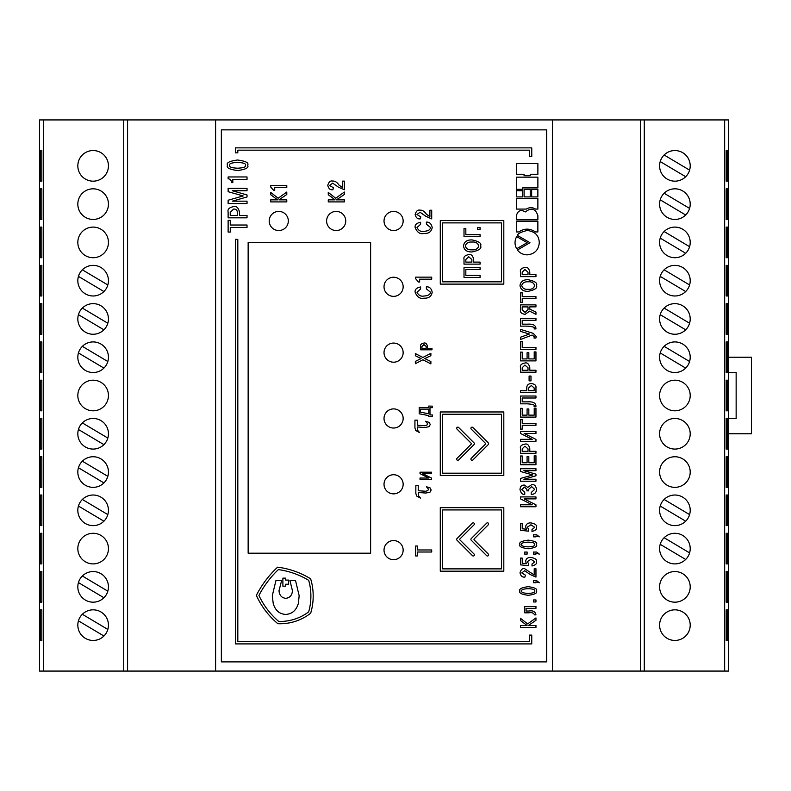 <?xml version="1.0" encoding="UTF-8"?>
<svg xmlns="http://www.w3.org/2000/svg" width="791" height="791" viewBox="0 0 791 791"><rect width="100%" height="100%" fill="white"/><g stroke="black" fill="none" stroke-linecap="round" stroke-linejoin="round"><path stroke-width="1.19" d="M674.901 150.547A15.306 15.306 0 0 0 659.595 165.853A15.306 15.306 0 0 0 674.901 181.169A15.306 15.306 0 0 0 690.207 165.853A15.306 15.306 0 0 0 664.124 154.987L689.594 170.144M674.901 188.822A15.306 15.306 0 0 0 659.595 204.127A15.306 15.306 0 0 0 674.901 219.443A15.306 15.306 0 0 0 690.207 204.127A15.306 15.306 0 0 0 664.124 193.261L689.594 208.419M674.901 227.096A15.306 15.306 0 0 0 659.595 242.402A15.306 15.306 0 0 0 674.901 257.718A15.306 15.306 0 0 0 690.207 242.402A15.306 15.306 0 0 0 664.124 231.536L689.594 246.693M674.901 265.371A15.306 15.306 0 0 0 659.595 280.676A15.306 15.306 0 0 0 674.901 295.982A15.306 15.306 0 0 0 690.207 280.676A15.306 15.306 0 0 0 664.124 269.81L689.594 284.968M674.901 303.645A15.306 15.306 0 0 0 659.595 318.951A15.306 15.306 0 0 0 674.901 334.257A15.306 15.306 0 0 0 690.207 318.951A15.306 15.306 0 0 0 664.124 308.085L689.594 323.242M674.901 341.92A15.306 15.306 0 0 0 659.595 357.225A15.306 15.306 0 0 0 674.901 372.531A15.306 15.306 0 0 0 690.207 357.225A15.306 15.306 0 0 0 664.124 346.359L689.594 361.517M674.901 380.194A15.306 15.306 0 0 0 659.595 395.5A15.306 15.306 0 0 0 674.901 410.806A15.306 15.306 0 0 0 690.207 395.5A15.306 15.306 0 0 0 674.901 380.194M674.901 418.469A15.306 15.306 0 0 0 659.595 433.775A15.306 15.306 0 0 0 674.901 449.08A15.306 15.306 0 0 0 690.207 433.775A15.306 15.306 0 0 0 674.901 418.469M674.901 456.743A15.306 15.306 0 0 0 659.595 472.049A15.306 15.306 0 0 0 674.901 487.355A15.306 15.306 0 0 0 690.207 472.049A15.306 15.306 0 0 0 674.901 456.743M674.901 495.018A15.306 15.306 0 0 0 659.595 510.324A15.306 15.306 0 0 0 674.901 525.629A15.306 15.306 0 0 0 690.207 510.324A15.306 15.306 0 0 0 664.124 499.457L689.594 514.615M674.901 533.282A15.306 15.306 0 0 0 659.595 548.598A15.306 15.306 0 0 0 674.901 563.904A15.306 15.306 0 0 0 690.207 548.598A15.306 15.306 0 0 0 664.124 537.732L689.594 552.889M674.901 571.557A15.306 15.306 0 0 0 659.595 586.873A15.306 15.306 0 0 0 674.901 602.178A15.306 15.306 0 0 0 690.207 586.873A15.306 15.306 0 0 0 674.901 571.557M674.901 609.831A15.306 15.306 0 0 0 659.595 625.147A15.306 15.306 0 0 0 674.901 640.453A15.306 15.306 0 0 0 690.207 625.147A15.306 15.306 0 0 0 674.901 609.831M93.13 181.169A15.306 15.306 0 0 1 77.825 165.853A15.306 15.306 0 0 1 93.13 150.547A15.306 15.306 0 0 1 108.446 165.853A15.306 15.306 0 0 1 93.13 181.169M93.13 219.443A15.306 15.306 0 0 1 77.825 204.127A15.306 15.306 0 0 1 93.13 188.822A15.306 15.306 0 0 1 108.446 204.127A15.306 15.306 0 0 1 93.13 219.443M93.13 257.718A15.306 15.306 0 0 1 77.825 242.402A15.306 15.306 0 0 1 93.13 227.096A15.306 15.306 0 0 1 108.446 242.402A15.306 15.306 0 0 1 93.13 257.718M93.13 295.982A15.306 15.306 0 0 1 77.825 280.676A15.306 15.306 0 0 1 93.13 265.371A15.306 15.306 0 0 1 108.446 280.676A15.306 15.306 0 0 1 93.13 295.982A15.306 15.306 0 0 0 103.918 291.543L78.438 276.385M93.13 334.257A15.306 15.306 0 0 1 77.825 318.951A15.306 15.306 0 0 1 93.13 303.645A15.306 15.306 0 0 1 108.446 318.951A15.306 15.306 0 0 1 93.13 334.257A15.306 15.306 0 0 0 103.918 329.817L78.438 314.66M93.13 372.531A15.306 15.306 0 0 1 77.825 357.225A15.306 15.306 0 0 1 93.13 341.92A15.306 15.306 0 0 1 108.446 357.225A15.306 15.306 0 0 1 93.13 372.531A15.306 15.306 0 0 0 103.918 368.092L78.438 352.934M93.13 410.806A15.306 15.306 0 0 1 77.825 395.5A15.306 15.306 0 0 1 93.13 380.194A15.306 15.306 0 0 1 108.446 395.5A15.306 15.306 0 0 1 93.13 410.806M93.13 449.08A15.306 15.306 0 0 1 77.825 433.775A15.306 15.306 0 0 1 93.13 418.469A15.306 15.306 0 0 1 108.446 433.775A15.306 15.306 0 0 1 93.13 449.08A15.306 15.306 0 0 0 103.918 444.641L78.438 429.483M93.13 487.355A15.306 15.306 0 0 1 77.825 472.049A15.306 15.306 0 0 1 93.13 456.743A15.306 15.306 0 0 1 108.446 472.049A15.306 15.306 0 0 1 93.13 487.355A15.306 15.306 0 0 0 103.918 482.915L78.438 467.758M93.13 525.629A15.306 15.306 0 0 1 77.825 510.324A15.306 15.306 0 0 1 93.13 495.018A15.306 15.306 0 0 1 108.446 510.324A15.306 15.306 0 0 1 93.13 525.629A15.306 15.306 0 0 0 103.918 521.19L78.438 506.032M93.13 563.904A15.306 15.306 0 0 1 77.825 548.598A15.306 15.306 0 0 1 93.13 533.282A15.306 15.306 0 0 1 108.446 548.598A15.306 15.306 0 0 1 93.13 563.904M93.13 602.178A15.306 15.306 0 0 1 77.825 586.873A15.306 15.306 0 0 1 93.13 571.557A15.306 15.306 0 0 1 108.446 586.873A15.306 15.306 0 0 1 93.13 602.178A15.306 15.306 0 0 0 103.918 597.739L78.438 582.581M93.13 640.453A15.306 15.306 0 0 1 77.825 625.147A15.306 15.306 0 0 1 93.13 609.831A15.306 15.306 0 0 1 108.446 625.147A15.306 15.306 0 0 1 93.13 640.453A15.306 15.306 0 0 0 103.918 636.013L78.438 620.856M123.752 671.075L123.752 119.925L39.55 119.925L39.55 671.075L552.425 671.075L552.425 119.925L215.607 119.925L215.607 671.075M724.655 671.075L724.655 119.925L728.481 119.925L728.481 671.075L552.425 671.075M43.376 119.925L43.376 671.075M726.187 219.443L726.187 188.822L727.463 188.822L727.463 219.443L726.187 219.443L727.463 219.443M726.187 295.982L726.187 265.371L727.463 265.371L727.463 295.982L726.187 295.982L727.463 295.982M726.187 372.531L726.187 341.92L727.463 341.92L727.463 372.531L726.187 372.531L727.463 372.531M726.187 449.08L726.187 418.469L727.463 418.469L727.463 449.08L726.187 449.08L727.463 449.08M726.187 525.629L726.187 495.018L727.463 495.018L727.463 525.629L726.187 525.629L727.463 525.629M726.187 602.178L726.187 571.557L727.463 571.557L727.463 602.178L726.187 602.178L727.463 602.178M726.187 640.453L726.187 609.831L727.463 609.831L727.463 640.453L726.187 640.453L727.463 640.453M726.187 563.904L726.187 533.282L727.463 533.282L727.463 563.904L726.187 563.904L727.463 563.904M726.187 487.355L726.187 456.743L727.463 456.743L727.463 487.355L726.187 487.355L727.463 487.355M726.187 410.806L726.187 380.194L727.463 380.194L727.463 410.806L726.187 410.806L727.463 410.806M726.187 334.257L726.187 303.645L727.463 303.645L727.463 334.257L726.187 334.257L727.463 334.257M726.187 257.718L726.187 227.096L727.463 227.096L727.463 257.718L726.187 257.718L727.463 257.718M726.187 181.169L726.187 150.547L727.463 150.547L727.463 181.169L726.187 181.169L727.463 181.169M724.655 119.925L640.453 119.925L640.453 671.075M640.453 119.925L552.425 119.925M644.279 119.925L644.279 671.075M123.752 119.925L215.607 119.925M726.187 609.831L727.463 609.831M726.187 571.557L727.463 571.557M726.187 533.282L727.463 533.282M726.187 495.018L727.463 495.018M726.187 456.743L727.463 456.743M726.187 418.469L727.463 418.469M726.187 380.194L727.463 380.194M726.187 341.92L727.463 341.92M726.187 303.645L727.463 303.645M726.187 265.371L727.463 265.371M726.187 227.096L727.463 227.096M726.187 188.822L727.463 188.822M726.187 150.547L727.463 150.547M40.568 181.169L40.568 150.547L41.844 150.547L41.844 181.169L40.568 181.169L41.844 181.169M40.568 219.443L40.568 188.822L41.844 188.822L41.844 219.443L40.568 219.443L41.844 219.443M40.568 257.718L40.568 227.096L41.844 227.096L41.844 257.718L40.568 257.718L41.844 257.718M40.568 295.982L40.568 265.371L41.844 265.371L41.844 295.982L40.568 295.982L41.844 295.982M40.568 334.257L40.568 303.645L41.844 303.645L41.844 334.257L40.568 334.257L41.844 334.257M40.568 372.531L40.568 341.92L41.844 341.92L41.844 372.531L40.568 372.531L41.844 372.531M40.568 410.806L40.568 380.194L41.844 380.194L41.844 410.806L40.568 410.806L41.844 410.806M40.568 449.08L40.568 418.469L41.844 418.469L41.844 449.08L40.568 449.08L41.844 449.08M40.568 487.355L40.568 456.743L41.844 456.743L41.844 487.355L40.568 487.355L41.844 487.355M40.568 525.629L40.568 495.018L41.844 495.018L41.844 525.629L40.568 525.629L41.844 525.629M40.568 563.904L40.568 533.282L41.844 533.282L41.844 563.904L40.568 563.904L41.844 563.904M40.568 602.178L40.568 571.557L41.844 571.557L41.844 602.178L40.568 602.178L41.844 602.178M40.568 640.453L40.568 609.831L41.844 609.831L41.844 640.453L40.568 640.453L41.844 640.453M127.578 119.925L127.578 671.075M41.844 609.831L40.568 609.831M41.844 571.557L40.568 571.557M41.844 533.282L40.568 533.282M41.844 495.018L40.568 495.018M41.844 456.743L40.568 456.743M41.844 418.469L40.568 418.469M41.844 380.194L40.568 380.194M41.844 341.92L40.568 341.92M41.844 303.645L40.568 303.645M41.844 265.371L40.568 265.371M41.844 227.096L40.568 227.096M41.844 188.822L40.568 188.822M41.844 150.547L40.568 150.547M690.207 165.853A15.306 15.306 0 0 0 680.794 151.724M659.595 165.853A15.306 15.306 0 0 0 669.018 179.992M674.901 181.169A15.306 15.306 0 0 0 685.678 176.729L660.208 161.562M77.825 625.147A15.306 15.306 0 0 0 87.247 639.276M108.446 625.147A15.306 15.306 0 0 0 99.023 611.008M93.13 609.831A15.306 15.306 0 0 0 82.353 614.271L107.833 629.438M690.207 204.127A15.306 15.306 0 0 0 680.794 189.998M659.595 204.127A15.306 15.306 0 0 0 669.018 218.257M674.901 219.443A15.306 15.306 0 0 0 685.678 214.994L660.208 199.836M690.207 242.402A15.306 15.306 0 0 0 680.794 228.273M659.595 242.402A15.306 15.306 0 0 0 669.018 256.531M674.901 257.718A15.306 15.306 0 0 0 685.678 253.268L660.208 238.111M690.207 280.676A15.306 15.306 0 0 0 680.794 266.547M659.595 280.676A15.306 15.306 0 0 0 669.018 294.806M674.901 295.982A15.306 15.306 0 0 0 685.678 291.543L660.208 276.385M690.207 318.951A15.306 15.306 0 0 0 680.794 304.822M659.595 318.951A15.306 15.306 0 0 0 669.018 333.08M674.901 334.257A15.306 15.306 0 0 0 685.678 329.817L660.208 314.66M690.207 357.225A15.306 15.306 0 0 0 680.794 343.096M659.595 357.225A15.306 15.306 0 0 0 669.018 371.355M674.901 372.531A15.306 15.306 0 0 0 685.678 368.092L660.208 352.934M690.207 510.324A15.306 15.306 0 0 0 680.794 496.194M659.595 510.324A15.306 15.306 0 0 0 669.018 524.453M674.901 525.629A15.306 15.306 0 0 0 685.678 521.19L660.208 506.032M690.207 548.598A15.306 15.306 0 0 0 680.794 534.469M659.595 548.598A15.306 15.306 0 0 0 669.018 562.727M674.901 563.904A15.306 15.306 0 0 0 685.678 559.464L660.208 544.307M77.825 586.873A15.306 15.306 0 0 0 87.247 601.002M108.446 586.873A15.306 15.306 0 0 0 99.023 572.743M93.13 571.557A15.306 15.306 0 0 0 82.353 576.006L107.833 591.164M77.825 510.324A15.306 15.306 0 0 0 87.247 524.453M108.446 510.324A15.306 15.306 0 0 0 99.023 496.194M93.13 495.018A15.306 15.306 0 0 0 82.353 499.457L107.833 514.615M77.825 472.049A15.306 15.306 0 0 0 87.247 486.178M108.446 472.049A15.306 15.306 0 0 0 99.023 457.92M93.13 456.743A15.306 15.306 0 0 0 82.353 461.183L107.833 476.34M77.825 433.775A15.306 15.306 0 0 0 87.247 447.904M108.446 433.775A15.306 15.306 0 0 0 99.023 419.645M93.13 418.469A15.306 15.306 0 0 0 82.353 422.908L107.833 438.066M77.825 357.225A15.306 15.306 0 0 0 87.247 371.355M108.446 357.225A15.306 15.306 0 0 0 99.023 343.096M93.13 341.92A15.306 15.306 0 0 0 82.353 346.359L107.833 361.517M77.825 318.951A15.306 15.306 0 0 0 87.247 333.08M108.446 318.951A15.306 15.306 0 0 0 99.023 304.822M93.13 303.645A15.306 15.306 0 0 0 82.353 308.085L107.833 323.242M77.825 280.676A15.306 15.306 0 0 0 87.247 294.806M108.446 280.676A15.306 15.306 0 0 0 99.023 266.547M93.13 265.371A15.306 15.306 0 0 0 82.353 269.81L107.833 284.968M728.481 357.225L751.45 357.225L751.45 433.775L728.481 433.775M728.481 418.469L736.144 418.469L736.144 372.531L728.481 372.531M487.483 522.831A1.147 1.147 0 0 0 486.663 523.167L471.238 538.602A1.147 1.147 0 0 0 471.238 540.223L486.663 555.658A1.147 1.147 0 0 0 488.294 555.658A1.147 1.147 0 0 0 488.294 554.026L474.214 539.956A0.761 0.761 0 0 1 474.214 538.869L488.294 524.789A1.147 1.147 0 0 0 487.483 522.831M473.255 522.831A1.147 1.147 0 0 0 472.445 523.167L457.01 538.602A1.147 1.147 0 0 0 457.01 540.223L472.445 555.658A1.147 1.147 0 0 0 474.066 555.658A1.147 1.147 0 0 0 474.066 554.026L459.986 539.956A0.761 0.761 0 0 1 459.986 538.869L474.066 524.789A1.147 1.147 0 0 0 473.255 522.831M457.831 427.15A1.147 1.147 0 0 0 457.02 429.108L471.1 443.187A0.761 0.761 0 0 1 471.1 444.265L457.02 458.345A1.147 1.147 0 0 0 457.02 459.966A1.147 1.147 0 0 0 458.651 459.966L474.076 444.542A1.147 1.147 0 0 0 474.076 442.911L458.651 427.486A1.147 1.147 0 0 0 457.831 427.15M472.059 427.15A1.147 1.147 0 0 0 471.248 429.108L485.328 443.187A0.761 0.761 0 0 1 485.328 444.265L471.248 458.345A1.147 1.147 0 0 0 471.248 459.966A1.147 1.147 0 0 0 472.87 459.966L488.304 444.542A1.147 1.147 0 0 0 488.304 442.911L472.87 427.486A1.147 1.147 0 0 0 472.059 427.15M278.768 230.537A9.571 9.571 0 0 0 288.329 220.966A9.571 9.571 0 0 0 278.768 211.405A9.571 9.571 0 0 0 269.197 220.966A9.571 9.571 0 0 0 278.768 230.537M336.175 230.537A9.571 9.571 0 0 0 345.746 220.966A9.571 9.571 0 0 0 336.175 211.405A9.571 9.571 0 0 0 326.604 220.966A9.571 9.571 0 0 0 336.175 230.537M393.582 230.537A9.571 9.571 0 0 0 403.153 220.966A9.571 9.571 0 0 0 393.582 211.405A9.571 9.571 0 0 0 384.021 220.966A9.571 9.571 0 0 0 393.582 230.537M393.582 296.368A9.571 9.571 0 0 0 403.153 286.797A9.571 9.571 0 0 0 393.582 277.236A9.571 9.571 0 0 0 384.021 286.797A9.571 9.571 0 0 0 393.582 296.368M393.582 362.199A9.571 9.571 0 0 0 403.153 352.638A9.571 9.571 0 0 0 393.582 343.067A9.571 9.571 0 0 0 384.021 352.638A9.571 9.571 0 0 0 393.582 362.199M393.582 428.03A9.571 9.571 0 0 0 403.153 418.469A9.571 9.571 0 0 0 393.582 408.898A9.571 9.571 0 0 0 384.021 418.469A9.571 9.571 0 0 0 393.582 428.03M393.582 493.861A9.571 9.571 0 0 0 403.153 484.3A9.571 9.571 0 0 0 393.582 474.729A9.571 9.571 0 0 0 384.021 484.3A9.571 9.571 0 0 0 393.582 493.861M393.582 559.692A9.571 9.571 0 0 0 403.153 550.131A9.571 9.571 0 0 0 393.582 540.56A9.571 9.571 0 0 0 384.021 550.131A9.571 9.571 0 0 0 393.582 559.692M221.351 661.889L546.68 661.889L546.68 129.872L221.351 129.872L221.351 661.889M415.839 485.664L415.839 493.396L416.62 496.016L420.496 498.103L418.696 496.036L418.221 492.467L425.865 493.05L429.988 492.19L431.154 490.064L430.146 487.938L426.478 486.762L428.485 489.184L427.783 490.667L425.509 491.26L418.221 490.707L418.221 485.664L415.839 485.664M420.031 473.651L428.722 478.031L420.031 478.031L420.031 479.484L431.51 479.484L431.51 478.061L422.75 473.661L431.51 473.661L431.51 472.207L420.031 472.207L420.031 473.651M417.312 420.15L414.929 420.15L414.929 427.882L415.71 430.502L419.586 432.588L417.786 430.522L417.312 426.952L424.955 427.536L429.078 426.675L430.245 424.54L429.236 422.424L425.568 421.247L427.575 423.669L426.873 425.153L424.599 425.736L417.312 425.192L417.312 420.15M428.771 416.531L432.42 416.422L432.42 414.949L429.988 414.949L429.988 407.642L432.42 407.642L432.42 406.169L428.771 406.06L428.771 407.474L419.21 407.474L419.21 413.792L428.771 415.611L428.771 416.531M417.46 552.009L431.708 552.009L431.708 549.963L417.46 549.963L417.46 546.017L415.641 546.017L415.641 555.954L417.46 555.954L417.46 552.009M420.644 349.8L431.985 349.8L431.985 348.356L427.466 348.356L427.466 346.409C426.824 343.729 425.637 342.622 423.907 343.086C421.316 343.591 420.229 344.668 420.644 346.32L420.644 349.8M415.364 355.732L421.099 358.57L415.364 361.368L415.364 363.692L422.938 359.767L430.877 363.89L430.877 361.517L424.777 358.59L430.877 355.693L430.877 353.32L422.898 357.463L415.364 353.587L415.364 355.732M419.635 281.991L419.635 279.183L431.708 279.183L431.708 277.147L415.641 277.147L415.641 278.709L418.508 281.991L419.635 281.991M426.379 288.853L430.373 292.116C430.492 294.43 428.317 295.745 423.857 296.042C420.861 296.635 418.568 295.359 416.976 292.235L420.594 289.022L420.594 286.975C416.521 287.786 414.711 289.536 415.156 292.235C417.094 297.09 420.021 299.077 423.946 298.177C428.762 298.395 431.51 296.398 432.193 292.186C431.392 288.438 429.454 286.649 426.379 286.817L426.379 288.853M429.899 210.238L429.899 216.685L426.379 214.183C424.332 211.266 422.216 209.931 420.021 210.188C417.786 209.615 416.165 211.039 415.156 214.46C415.928 217.762 417.628 219.226 420.278 218.84L420.763 216.843L416.976 214.529L420.051 212.255L425.785 216.25L431.708 218.889L431.708 210.238L429.899 210.238M426.379 224.15L430.373 227.412C430.492 229.726 428.317 231.031 423.857 231.338C420.861 231.921 418.568 230.656 416.976 227.521L420.594 224.308L420.594 222.271C416.521 223.082 414.711 224.832 415.156 227.521C417.094 232.386 420.021 234.363 423.946 233.464C428.762 233.691 431.51 231.694 432.193 227.482C431.392 223.734 429.454 221.945 426.379 222.103L426.379 224.15M342.513 181.129L342.513 187.576L339.003 185.074C336.956 182.157 334.83 180.823 332.645 181.08C330.401 180.506 328.779 181.93 327.781 185.351C328.542 188.654 330.252 190.117 332.902 189.731L333.377 187.734L329.59 185.42L332.665 183.146L338.41 187.141L344.332 189.781L344.332 181.129L342.513 181.129M328.265 194.715L335.097 199.856L328.265 199.856L328.265 201.903L344.332 201.903L344.332 199.856L336.482 199.856L344.332 194.487L344.332 192.035L335.7 198.234L328.265 192.421L328.265 194.715M273.587 190.315L274.714 190.315L274.714 187.507L286.787 187.507L286.787 185.47L270.72 185.47L270.72 187.032L273.587 190.315M270.72 194.715L277.562 199.856L270.72 199.856L270.72 201.903L286.787 201.903L286.787 199.856L278.936 199.856L286.787 194.487L286.787 192.035L278.155 198.234L270.72 192.421L270.72 194.715M440.28 284.117L503.818 284.117L503.818 220.59L440.28 220.59L440.28 284.117M277.601 567.167A101.04 101.04 0 0 0 256.373 595.366A78.991 78.991 0 0 0 277.849 623.703A49.823 49.823 0 0 0 310.665 613.233A59.75 59.75 0 0 0 310.645 578.814A82.926 82.926 0 0 0 277.601 567.167M440.28 475.49L503.818 475.49L503.818 411.963L440.28 411.963L440.28 475.49M440.28 571.181L503.818 571.181L503.818 507.644L440.28 507.644L440.28 571.181M370.623 553.186L370.623 242.402L248.147 242.402L248.147 553.186L370.623 553.186M520.003 285.531C520.547 289.526 523.286 291.454 528.22 291.335C534.983 289.862 537.732 287.934 536.436 285.531C537.732 283.129 534.983 281.2 528.22 279.727C523.286 279.599 520.547 281.537 520.003 285.531M522.218 302.429L522.218 298.622L535.962 298.622L535.962 296.645L522.218 296.645L522.218 292.838L520.468 292.838L520.468 302.429L522.218 302.429M529.812 309.162L529.812 306.859L535.962 306.859L535.962 304.881L520.468 304.881L520.468 309.884C519.984 312.277 521.526 313.77 525.095 314.363L529.584 311.13L535.962 314.343L535.962 312.04L529.812 309.162M535.942 328.918C536.021 325.408 533.233 323.826 527.577 324.172L522.218 324.172L522.218 320.315L535.962 320.315L535.962 318.348L520.468 318.348L520.468 326.139L527.132 326.139C533.154 326.545 535.477 327.464 534.083 328.918L535.942 328.918M520.468 331.37L529.456 334.029L520.468 337.233L520.468 339.517L532.116 335.048L534.39 336.729L534.014 338.034L535.903 338.034L536.189 336.501L533.203 333.337L520.468 329.333L520.468 331.37M522.218 347.467L522.218 341.554L520.468 341.554L520.468 349.434L535.962 349.434L535.962 347.467L522.218 347.467M527.083 352.737L527.083 358.916L522.218 358.916L522.218 352.114L520.468 352.114L520.468 360.884L535.962 360.884L535.962 351.916L534.222 351.916L534.222 358.916L528.833 358.916L528.833 352.737L527.083 352.737M520.468 372.205L535.962 372.205L535.962 370.228L529.792 370.228L529.792 367.568C528.902 363.9 527.281 362.387 524.917 363.029C521.388 363.712 519.905 365.185 520.468 367.439L520.468 372.205M520.468 392.702L535.962 392.702L535.962 387.748C536.338 385.454 534.825 384.06 531.423 383.566C528.408 383.655 526.855 385.049 526.776 387.748L526.776 390.734L520.468 390.734L520.468 392.702M535.942 406.594C536.021 403.084 533.233 401.502 527.577 401.848L522.218 401.848L522.218 398.002L535.962 398.002L535.962 396.024L520.468 396.024L520.468 403.825L527.132 403.825C533.154 404.221 535.477 405.15 534.083 406.594L535.942 406.594M527.083 408.957L527.083 415.137L522.218 415.137L522.218 408.344L520.468 408.344L520.468 417.104L535.962 417.104L535.962 408.136L534.222 408.136L534.222 415.137L528.833 415.137L528.833 408.957L527.083 408.957M522.218 425.281L535.962 425.281L535.962 423.314L522.218 423.314L522.218 419.497L520.468 419.497L520.468 429.098L522.218 429.098L522.218 425.281M520.468 433.428L532.205 439.341L520.468 439.341L520.468 441.309L535.962 441.309L535.962 439.381L524.146 433.448L535.962 433.448L535.962 431.481L520.468 431.481L520.468 433.428M520.468 448.527L520.468 453.292L535.962 453.292L535.962 451.325L529.792 451.325L529.792 448.665C528.902 444.987 527.281 443.474 524.917 444.127C521.388 444.809 519.905 446.272 520.468 448.527M527.083 456.595L527.083 462.765L522.218 462.765L522.218 455.972L520.468 455.972L520.468 464.742L535.962 464.742L535.962 455.774L534.222 455.774L534.222 462.765L528.833 462.765L528.833 456.595L527.083 456.595M530.988 376.051L529.1 376.051L529.1 380.886L530.988 380.886L530.988 376.051M520.468 276.632L535.962 276.632L535.962 274.655L529.792 274.655L529.792 272.005C528.902 268.327 527.281 266.814 524.917 267.457C521.388 268.149 519.905 269.612 520.468 271.867L520.468 276.632M535.962 475.786L535.962 474.155L523.879 470.694L535.962 470.694L535.962 468.727L520.468 468.727L520.468 471.476L532.798 474.966L520.468 478.466L520.468 481.215L535.962 481.215L535.962 479.247L523.879 479.247L535.962 475.786M531.206 494.484C534.775 494.237 536.516 492.486 536.436 489.253C535.922 485.832 534.38 484.28 531.799 484.606L527.726 487.394L524.344 485.071C521.684 484.992 520.241 486.455 520.003 489.471C520.953 493.258 522.544 494.859 524.759 494.276L524.759 492.309L521.753 489.609L524.473 487.078L526.935 489.471L526.935 490.845L528.685 490.845L528.685 489.342L531.601 486.613L534.686 489.362L531.206 492.506L531.206 494.484M520.468 498.864L532.205 504.777L520.468 504.777L520.468 506.744L535.962 506.744L535.962 504.816L524.146 498.884L535.962 498.884L535.962 496.916L520.468 496.916L520.468 498.864M532.007 531.493C535.675 530.415 537.148 529.021 536.436 527.33C537.178 525.234 535.339 523.761 530.919 522.9C527.824 522.821 526.064 524.126 525.629 526.796L526.381 529.209L522.218 528.793L522.218 523.583L520.468 523.583L520.468 530.336L528.635 531.157L528.635 529.298L527.29 527.172L530.939 524.779L534.775 527.33L532.007 529.545L532.007 531.493M533.549 534.805L533.549 536.842L535.962 536.842L535.962 536.001L539.333 536.842L536.723 534.805L533.549 534.805M528.22 548.766C534.953 547.856 537.692 546.423 536.436 544.455C537.692 542.478 534.953 541.044 528.22 540.134C521.477 541.044 518.738 542.478 520.003 544.455C518.738 546.423 521.477 547.856 528.22 548.766M533.549 552.059L533.549 554.096L535.962 554.096L535.962 553.255L539.333 554.096L536.723 552.059L533.549 552.059M524.72 554.096L527.132 554.096L527.132 552.059L524.72 552.059L524.72 554.096M532.007 566C535.675 564.922 537.148 563.538 536.436 561.837C537.178 559.741 535.339 558.268 530.919 557.408C527.824 557.339 526.064 558.634 525.629 561.303L526.381 563.716L522.218 563.301L522.218 558.1L520.468 558.1L520.468 564.853L528.635 565.664L528.635 563.805L527.29 561.679L530.939 559.286L534.775 561.837L532.007 564.052L532.007 566M535.962 568.759L534.222 568.759L534.222 574.978L524.7 568.719C522.535 568.165 520.972 569.54 520.003 572.832C520.735 576.026 522.386 577.44 524.937 577.064L525.402 575.136L521.753 572.902L524.72 570.707L530.257 574.563L535.962 577.104L535.962 568.759M533.549 582.72L535.962 582.72L535.962 581.879L539.333 582.72L536.723 580.683L533.549 580.683L533.549 582.72M528.22 595.316C534.953 594.407 537.692 592.973 536.436 590.996C537.692 589.028 534.953 587.584 528.22 586.675C521.477 587.584 518.738 589.028 520.003 590.996C518.738 592.973 521.477 594.407 528.22 595.316M535.962 601.971L535.962 599.934L533.549 599.934L533.549 601.971L535.962 601.971M524.72 612.817L528.952 612.817C531.71 612.244 533.579 612.936 534.528 614.874L535.942 614.874C535.319 611.581 532.986 610.306 528.952 611.038L526.094 611.038L526.094 608.338L535.962 608.338L535.962 606.499L524.72 606.499L524.72 612.817M237.577 170.54C245.793 169.432 249.135 167.682 247.603 165.27C249.135 162.867 245.793 161.117 237.577 160.009C229.36 161.117 226.018 162.867 227.561 165.27C226.018 167.682 229.36 169.432 237.577 170.54M231.496 182.652L232.821 182.652L232.821 179.359L247.029 179.359L247.029 176.957L228.124 176.957L228.124 178.796A3.599 3.599 0 0 1 231.496 181.979L231.496 182.652M232.287 201.171L247.029 196.959L247.029 194.952L232.287 190.74L247.029 190.74L247.029 188.337L228.124 188.337L228.124 191.689L243.163 195.95L228.124 200.222L228.124 203.574L247.029 203.574L247.029 201.171L232.287 201.171M228.124 212.008L228.124 217.822L247.029 217.822L247.029 215.419L239.495 215.419L239.495 212.176C238.417 207.697 236.44 205.848 233.553 206.639C229.242 207.469 227.432 209.259 228.124 212.008M520.468 620.51L527.063 625.473L520.468 625.473L520.468 627.441L535.962 627.441L535.962 625.473L528.398 625.473L535.962 620.292L535.962 617.919L527.637 623.901L520.468 618.295L520.468 620.51M228.124 232.07L230.26 232.07L230.26 227.422L247.029 227.422L247.029 225.02L230.26 225.02L230.26 220.373L228.124 220.373L228.124 232.07M516.434 189.306L522.643 189.306L522.643 187.882L537.88 187.882L537.88 177.154L516.434 177.154L516.434 189.306M531.661 196.91L537.87 196.91L537.87 189.306L531.661 189.306L531.661 196.91M524.087 196.91L530.227 196.91L530.227 189.306L524.087 189.306L524.087 196.91M516.434 196.91L522.643 196.91L522.643 190.73L516.434 190.73L516.434 196.91M526.361 209.071C529.367 207.202 532.442 207.202 535.576 209.071L537.87 209.071L537.87 198.353L516.424 198.353L516.424 209.071L526.361 209.071M537.87 215.627C535.487 208.517 531.325 207.282 525.372 211.919C520.794 209.318 517.808 210.554 516.424 215.627L516.424 219.779L537.87 219.779L537.87 215.627M518.896 231.941C524.344 228.204 529.861 228.204 535.448 231.941L537.86 231.941L537.86 221.213L516.414 221.213L516.414 231.941L518.896 231.941M237.814 150.161L529.456 150.161L529.456 156.667L531.76 156.667L531.76 147.868L235.51 147.868L235.51 152.841L237.814 152.841L237.814 150.161M539.294 242.689C538.958 235.402 534.904 231.338 527.113 230.507C521.002 231.981 517.759 233.612 517.393 235.382L529.96 242.699L517.413 250.005C519.776 253.08 523.009 254.702 527.113 254.86C534.528 254.158 538.592 250.094 539.294 242.689M516.652 248.76L527.162 242.689L516.652 236.588C514.506 240.652 514.506 244.716 516.652 248.76M537.88 163.559L516.434 163.559L516.434 174.277L524.087 174.277L524.087 175.721L530.227 175.721L530.227 174.277L537.88 174.277L537.88 163.559M529.456 641.6L237.814 641.6L237.814 239.337L235.51 239.337L235.51 643.904L531.76 643.904L531.76 635.094L529.456 635.094L529.456 641.6M237.33 215.419L237.33 212.393C237.231 210.03 235.975 208.923 233.572 209.071L230.23 212.393L230.23 215.419L237.33 215.419M245.536 165.309C246.1 163.658 243.44 162.699 237.547 162.422C231.654 162.699 228.994 163.658 229.558 165.309C228.994 166.96 231.654 167.929 237.547 168.206C243.44 167.929 246.1 166.96 245.536 165.309M534.746 591.035C535.2 589.681 533.015 588.89 528.19 588.662C523.355 588.89 521.17 589.681 521.635 591.035C521.17 592.39 523.355 593.181 528.19 593.408C533.015 593.181 535.2 592.39 534.746 591.035M534.746 544.485C535.2 543.13 533.015 542.349 528.19 542.122C523.355 542.349 521.17 543.13 521.635 544.485C521.17 545.839 523.355 546.63 528.19 546.858C533.015 546.63 535.2 545.839 534.746 544.485M522.189 448.883L522.189 451.364L528.012 451.364L528.012 448.883L524.927 446.154L522.189 448.883M528.487 390.714L534.182 390.714L534.182 387.976L531.325 385.533L528.487 388.124L528.487 390.714M522.189 370.267L528.012 370.267L528.012 367.785L524.927 365.066L522.189 367.785L522.189 370.267M528.032 306.898L522.189 306.898L522.189 309.795L525.086 312.405L528.032 309.578L528.032 306.898M528.19 289.308C531.572 289.644 533.727 288.399 534.657 285.571C533.727 282.743 531.572 281.487 528.19 281.823C524.68 281.556 522.525 282.802 521.724 285.571C522.525 288.329 524.68 289.585 528.19 289.308M522.189 274.695L528.012 274.695L528.012 272.213L524.927 269.494L522.189 272.213L522.189 274.695M442.574 568.877L501.524 568.877L501.524 509.938L442.574 509.938L442.574 568.877M442.574 473.196L501.524 473.196L501.524 414.257L442.574 414.257L442.574 473.196M278.383 569.589A98.746 98.746 0 0 0 258.934 595.425A76.697 76.697 0 0 0 278.719 621.439A47.529 47.529 0 0 0 308.678 611.868A57.446 57.446 0 0 0 308.698 580.317A80.633 80.633 0 0 0 278.383 569.589M282.881 586.18L285.64 586.18L285.64 584.233L288.626 584.233L288.626 580.1L285.64 580.1L285.64 578.142L282.881 578.142L282.881 586.18M298.375 603.355L299.166 595.752L295.527 580.554L289.941 580.554L292.452 590.729C292.087 595.326 289.852 597.858 285.729 598.332C281.665 597.858 279.431 595.326 279.005 590.729L281.626 580.554L275.93 580.554L272.292 595.752L273.202 603.355C275.159 610.326 279.332 614.024 285.729 614.429C292.106 614.024 296.318 610.326 298.375 603.355M442.574 281.823L501.524 281.823L501.524 222.884L442.574 222.884L442.574 281.823M477.576 229.706L480.078 229.706L480.078 227.6L477.576 227.6L477.576 229.706M465.83 234.67L465.83 228.54L464.01 228.54L464.01 236.707L480.078 236.707L480.078 234.67L465.83 234.67M463.526 245.942C464.099 250.075 466.937 252.082 472.049 251.953C479.069 250.431 481.907 248.423 480.562 245.942C481.907 243.45 479.069 241.443 472.049 239.92C466.937 239.792 464.099 241.799 463.526 245.942M464.01 264.135L480.078 264.135L480.078 262.098L473.68 262.098L473.68 259.339C472.761 255.533 471.08 253.97 468.628 254.633C464.97 255.345 463.427 256.867 464.01 259.201L464.01 264.135M480.058 275.406L465.83 275.406L465.83 269.622L480.078 269.622L480.078 267.585L464.01 267.585L464.01 277.453L480.078 277.453L480.058 275.406M465.83 259.527L465.83 262.098L471.861 262.098L471.861 259.527L468.668 256.699L465.83 259.527M472.049 249.818C475.549 250.164 477.784 248.868 478.753 245.942C477.784 243.005 475.549 241.71 472.049 242.056C468.41 241.779 466.176 243.074 465.345 245.942C466.176 248.799 468.41 250.094 472.049 249.818M421.929 346.537L421.929 348.356L426.191 348.356L426.191 346.537L423.936 344.55L421.929 346.537M420.426 412.151L428.771 413.792L428.771 409.115L420.426 409.115L420.426 412.151"/></g></svg>
